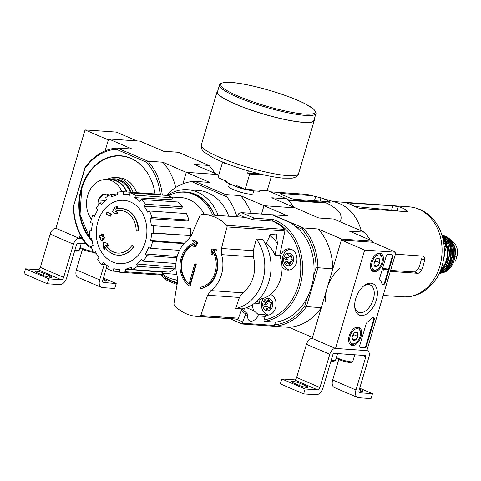 <?xml version="1.0" encoding="UTF-8"?>
<svg xmlns="http://www.w3.org/2000/svg" width="481" height="481" viewBox="0 0 481 481"><rect width="100%" height="100%" fill="white"/><g stroke="black" fill="none" stroke-linecap="round" stroke-linejoin="round"><path stroke-width="0.72" d="M364.646 250.072L395.983 252.26L366.847 350.625L335.51 348.442L364.646 250.072L341.348 240.061L372.679 242.25L395.983 252.26M352.363 345.526A9.8 5.706 -66.7 0 1 351.178 345.226A9.8 5.706 -66.7 0 1 349.867 334A9.8 5.706 -66.7 0 1 358.91 327.224A9.8 5.706 -66.7 0 1 360.732 337.536A9.8 5.706 -66.7 0 1 352.363 345.526M374.218 271.747A9.8 5.706 -66.7 0 1 373.028 271.452A9.8 5.706 -66.7 0 1 371.723 260.227A9.8 5.706 -66.7 0 1 380.766 253.451A9.8 5.706 -66.7 0 1 382.587 263.762A9.8 5.706 -66.7 0 1 374.218 271.747M361.243 315.542A17.1 9.951 -66.7 0 1 354.774 307.521A17.1 9.951 -66.7 0 1 364.201 285.588A17.1 9.951 -66.7 0 1 377.296 295.292A17.1 9.951 -66.7 0 1 361.243 315.542M385.99 256.836A2.597 1.515 -66.7 0 1 388.287 254.485L391.889 254.738A2.597 1.515 -66.7 0 1 392.189 254.804A2.597 1.515 -66.7 0 1 392.73 257.305L385.263 282.497A2.597 1.515 -66.7 0 1 382.672 284.776A2.597 1.515 -66.7 0 1 382.064 284.024A25.992 15.127 -66.7 0 0 379.99 279.738A2.597 1.515 -66.7 0 1 379.852 277.567L385.99 256.836M366.053 324.134A2.597 1.515 -66.7 0 1 367.454 322.072A25.992 15.127 -66.7 0 0 371.927 318.248A2.597 1.515 -66.7 0 1 373.575 317.646A2.597 1.515 -66.7 0 1 374.116 320.148L366.648 345.34A2.597 1.515 -66.7 0 1 364.357 347.691L360.75 347.438A2.597 1.515 -66.7 0 1 360.455 347.366A2.597 1.515 -66.7 0 1 359.914 344.871L366.053 324.134M319.937 387.512A2.597 1.515 113.3 0 1 317.64 389.863L305.11 388.991L303.649 393.909L316.185 394.781A7.798 4.539 113.3 0 0 323.07 387.734L332.906 354.533A1.299 0.758 113.3 0 1 334.054 353.361L365.386 355.543A1.299 0.758 113.3 0 1 365.536 355.579A1.299 0.758 113.3 0 1 365.807 356.83L355.97 390.025A7.798 4.539 113.3 0 0 357.593 397.516A7.798 4.539 113.3 0 0 358.489 397.733L371.019 398.605L372.48 393.686L359.944 392.815A2.597 1.515 113.3 0 1 359.65 392.743A2.597 1.515 113.3 0 1 359.109 390.247L368.939 357.046A6.5 3.782 113.3 0 0 367.586 350.805A6.5 3.782 113.3 0 0 366.847 350.625L335.51 348.442L312.211 338.426L335.51 348.442A6.5 3.782 113.3 0 0 329.774 354.317L319.937 387.512L296.639 377.501L306.469 344.3A6.5 3.782 113.3 0 1 312.211 338.426L341.348 240.061M363.468 286.171A14.875 8.658 -66.7 0 1 370.25 284.986A14.875 8.658 -66.7 0 1 372.877 300.685A14.875 8.658 -66.7 0 1 360.209 312.722A14.875 8.658 -66.7 0 1 358.501 312.319A14.875 8.658 -66.7 0 1 354.701 306.583M391.877 254.732A2.597 1.515 -66.7 0 1 392.147 257.052L384.686 282.251A2.597 1.515 -66.7 0 1 382.401 284.602M383.844 269.486L383.261 269.234L383.477 268.494L384.06 268.747L384.018 270.25L384.451 269.528L387.445 269.739L387.668 268.999L384.06 268.747M383.549 269.36L384.127 269.883M384.018 270.25L383.435 269.997L383.543 269.631M383.477 268.494L387.668 268.999M373.262 317.574A2.597 1.515 -66.7 0 1 373.533 319.895L366.071 345.093A2.597 1.515 -66.7 0 1 363.774 347.438L360.185 347.192M374.513 266.071A4.503 2.621 -66.7 0 1 373.996 264.628A4.503 2.621 -66.7 0 1 374.248 262.289A4.503 2.621 -66.7 0 1 376.479 258.85A4.503 2.621 -66.7 0 1 376.701 258.694L379.413 258.886L379.677 262.668L377.23 266.264L374.513 266.071A4.503 2.621 -66.7 0 0 377.23 266.264A4.503 2.621 -66.7 0 0 379.677 262.668A4.503 2.621 -66.7 0 0 379.413 258.886A4.503 2.621 -66.7 0 0 376.701 258.694M374.705 270.1A8.057 4.69 -66.7 0 1 373.779 258.531A8.057 4.69 -66.7 0 1 382.269 258.634A8.057 4.69 -66.7 0 1 377.825 268.975A8.057 4.69 -66.7 0 1 374.705 270.1M377.825 268.975L377.164 269.48A9.097 5.297 -66.7 0 1 373.635 270.755A9.097 5.297 -66.7 0 1 372.595 270.502A9.097 5.297 -66.7 0 1 370.875 268.843M377.393 253.685A9.097 5.297 -66.7 0 1 379.78 253.788A9.097 5.297 -66.7 0 1 382.179 257.804L382.269 258.634M375.667 259.632A3.896 2.267 -66.7 0 1 374.567 262.794L375.793 261.003L375.697 259.596M373.99 263.648L374.567 262.794A3.896 2.267 -66.7 0 1 374.002 263.498M374.098 264.917L377.23 266.264M375.793 261.003L379.677 262.668M352.663 339.845A4.503 2.621 -66.7 0 1 352.146 338.402A4.503 2.621 -66.7 0 1 352.399 336.063A4.503 2.621 -66.7 0 1 354.629 332.624A4.503 2.621 -66.7 0 1 354.846 332.467L357.557 332.66L357.822 336.441L355.375 340.037L352.663 339.845A4.503 2.621 -66.7 0 0 355.375 340.037A4.503 2.621 -66.7 0 0 357.822 336.441A4.503 2.621 -66.7 0 0 357.557 332.66A4.503 2.621 -66.7 0 0 354.846 332.467M352.85 343.879A8.057 4.69 -66.7 0 1 351.93 332.305A8.057 4.69 -66.7 0 1 360.419 332.413A8.057 4.69 -66.7 0 1 355.976 342.749A8.057 4.69 -66.7 0 1 352.85 343.879M355.976 342.749L355.309 343.254A9.097 5.297 -66.7 0 1 351.785 344.528A9.097 5.297 -66.7 0 1 350.739 344.276A9.097 5.297 -66.7 0 1 349.026 342.616M355.537 327.459A9.097 5.297 -66.7 0 1 357.924 327.561A9.097 5.297 -66.7 0 1 360.323 331.583L360.419 332.413M353.812 333.405A3.896 2.267 -66.7 0 1 352.717 336.574L353.938 334.776L353.842 333.369M352.134 337.421L352.717 336.574A3.896 2.267 -66.7 0 1 352.152 337.271M352.248 338.69L355.375 340.037M353.938 334.776L357.822 336.441M317.64 389.863L294.342 379.852A2.597 1.515 113.3 0 0 296.639 377.501M306.006 385.906L300.18 383.405A5.586 0.908 -163.5 0 0 294.612 381.673A5.586 0.908 -163.5 0 0 291.456 381.583A5.586 0.908 -163.5 0 0 293.446 382.93L299.266 385.437A5.586 0.908 -163.5 0 0 304.834 387.163A5.586 0.908 -163.5 0 0 307.996 387.259A5.586 0.908 -163.5 0 0 306.006 385.906L305.591 387.307M294.342 379.852L281.806 378.974L280.351 383.892L303.649 393.909M305.11 388.991L281.806 378.974M338.756 359.475L332.672 380.014A7.798 4.539 113.3 0 0 334.295 387.506L357.593 397.516M372.48 393.686L359.71 388.203M360.425 391.131L360.84 389.73L359.439 389.129M360.84 389.73A5.586 0.908 -163.5 0 1 362.83 391.083A5.586 0.908 -163.5 0 1 358.976 390.837M336.225 358.008A8.057 1.305 16.5 0 0 343.801 361.249A8.057 1.305 16.5 0 0 351.334 362.343L352.597 361.682A9.097 1.473 16.5 0 0 352.789 361.484L354.768 354.804M336.399 357.425A9.097 1.473 16.5 0 0 345.31 360.78A9.097 1.473 16.5 0 0 352.597 361.682M330.97 361.069A8.057 1.305 16.5 0 0 334.097 361.141L335.365 360.479A9.097 1.473 16.5 0 0 335.552 360.281L337.53 353.601M331.199 360.287A9.097 1.473 16.5 0 0 335.365 360.479M136.893 140.921L116.378 132.107L85.047 129.924L55.91 228.289A6.5 3.782 113.3 0 0 50.168 234.163L40.338 267.364A2.597 1.515 113.3 0 1 38.041 269.715L25.505 268.837L24.05 273.755L47.348 283.766L59.884 284.644A7.798 4.539 113.3 0 0 66.769 277.591L76.605 244.396A1.299 0.758 113.3 0 1 77.754 243.218L85.913 243.789M214.911 173.34A55.88 44.523 -86 0 0 209.013 165.446L178.373 152.279L163.486 151.244L139.971 141.137L108.634 138.955L105.099 150.89L108.345 139.935L85.047 129.924M82.227 238.492L79.497 237.319L80.219 234.89L79.209 238.299L55.91 228.289L79.209 238.299L82.239 238.516L79.209 238.299A6.5 3.782 113.3 0 0 73.473 244.174L63.636 277.375L40.338 267.364M25.505 268.837L48.809 278.848L61.34 279.726A2.597 1.515 113.3 0 0 63.636 277.375M49.705 275.769L43.879 273.262A5.586 0.908 -163.5 0 0 38.318 271.537A5.586 0.908 -163.5 0 0 35.155 271.44A5.586 0.908 -163.5 0 0 37.145 272.793L42.965 275.3A5.586 0.908 -163.5 0 0 48.533 277.026A5.586 0.908 -163.5 0 0 51.695 277.122A5.586 0.908 -163.5 0 0 49.705 275.769L49.29 277.17M48.809 278.848L47.348 283.766M82.455 249.338L76.371 269.877A7.798 4.539 113.3 0 0 77.994 277.369L101.293 287.379A7.798 4.539 113.3 0 0 102.188 287.596L114.725 288.468L116.18 283.549L103.409 278.06M104.173 264.694L99.675 279.888A7.798 4.539 113.3 0 0 101.293 287.379M104.124 280.994L104.545 279.593L103.138 278.986M104.545 279.593A5.586 0.908 -163.5 0 1 106.529 280.946A5.586 0.908 -163.5 0 1 102.675 280.694M116.18 283.549L103.09 282.437M107.113 265.566L102.808 280.104A2.597 1.515 113.3 0 0 103.349 282.606A2.597 1.515 113.3 0 0 103.643 282.678M79.924 247.871A8.057 1.305 16.5 0 0 85.588 250.523A8.057 1.305 16.5 0 0 93.332 252.321M80.099 247.288A9.097 1.473 16.5 0 0 92.977 251.491M74.669 250.932A8.057 1.305 16.5 0 0 77.796 251.004L79.064 250.336A9.097 1.473 16.5 0 0 79.251 250.144L81.229 243.464M74.898 250.144A9.097 1.473 16.5 0 0 79.064 250.336M215.728 249.519A441.492 11.923 -174 0 1 211.694 249.014L212.163 249.044A441.492 11.923 -174 0 0 216.197 249.549L215.728 249.519A441.083 190.308 -136.9 0 0 216.697 250.95L217.171 250.98A441.083 190.308 -136.9 0 1 216.197 249.549M211.694 249.014A441.63 266.594 97.2 0 0 211.111 253.601A441.432 190.458 43.1 0 0 212.019 254.936L212.488 254.966A441.582 266.57 -82.8 0 1 212.885 251.773M212.019 254.936A441.582 266.57 -82.8 0 1 212.494 251.136A22.09 17.605 94 0 1 214.959 272.998A22.09 17.605 94 0 1 200.938 287.103A441.732 257.143 113.3 0 0 200.571 288.492L201.04 288.522A23.395 18.639 94 0 0 216.27 273.966A23.395 18.639 94 0 0 213.991 250.613M216.697 250.95A441.546 11.923 6 0 1 213.504 250.547A23.395 18.639 94 0 1 215.807 273.917A23.395 18.639 94 0 1 200.571 288.492M192.46 240.53A441.546 127.561 27.4 0 0 194.961 242.58A23.395 18.639 94 0 0 180.225 262.53A23.395 18.639 94 0 0 189.664 286.141L190.133 286.177A441.841 257.203 -66.7 0 1 196.254 264.249A441.853 71.627 -163.5 0 1 195.292 263.835L194.823 263.798A441.829 257.197 113.3 0 0 189.087 284.253A22.09 17.605 94 0 1 181.337 261.784A22.09 17.605 94 0 1 195.364 243.777A441.582 234.367 128.3 0 0 193.602 247.024L194.071 247.054A441.432 66.51 -7.6 0 1 195.466 246.705A441.63 234.385 -51.7 0 1 197.601 242.791A441.492 127.549 -152.6 0 1 194.42 240.193L193.951 240.157A441.083 66.462 172.4 0 0 192.46 240.53M189.664 286.141A441.841 257.203 -66.7 0 1 195.785 264.219L196.254 264.249M195.785 264.219A441.853 71.627 -163.5 0 1 194.823 263.798M189.165 283.97A22.09 17.605 94 0 1 181.794 261.892A22.09 17.605 94 0 1 195.25 243.981M193.602 247.024A441.432 66.51 -7.6 0 1 194.997 246.675L195.466 246.705M194.997 246.675A441.63 234.385 -51.7 0 1 197.132 242.755L197.601 242.791M197.132 242.755A441.492 127.549 -152.6 0 1 193.951 240.157M191.336 235.528L187.843 240.145A29.497 23.503 94 0 0 177.188 276.118L177.483 282.293A441.281 262.554 -73.5 0 0 173.9 303.986L174.362 305.573A51.07 40.693 94 0 0 197.006 316.408A51.07 40.693 94 0 0 199.753 316.48L200.836 315.56A441.281 248.839 119.8 0 1 207.6 295.238L210.888 290.602A29.497 23.503 94 0 0 221.549 254.629L221.452 248.473A441.281 262.554 106.5 0 1 227.092 226.924L226.749 225.342A51.07 40.693 94 0 0 214.869 217.135A51.07 40.693 94 0 0 204.112 214.508A51.07 40.693 94 0 0 201.359 214.436L200.156 215.35A441.281 248.839 -60.2 0 0 191.336 235.528M266.318 243.548A29.762 23.713 94 0 1 274.952 255.279L279.647 255.603L284.908 230.958A1.557 1.245 -86 0 0 284.505 229.371A51.07 40.693 -86 0 0 272.426 221.08L252.218 219.673A51.07 40.693 -86 0 0 241.654 217.129L204.112 214.508M242.009 308.898A41.324 32.93 94 0 0 268.969 281.343A41.324 32.93 94 0 0 262.578 239.46L256.313 239.021A389.225 231.583 106.5 0 0 253.283 250.691L253.361 256.848A29.497 23.503 94 0 1 242.707 292.821L239.43 297.456A389.225 219.486 119.8 0 0 235.744 308.459L242.009 308.898L238.438 318.182L200.836 315.56M274.952 255.279L277.441 243.59L276.31 233.964L270.569 234.506L266.474 242.827L266.011 244.997M197.006 316.408L234.548 319.023A51.07 40.693 -86 0 0 237.295 319.101A1.557 1.245 -86 0 0 238.438 318.182M256.313 239.021A41.324 32.93 94 0 1 262.704 280.904A41.324 32.93 94 0 1 235.744 308.459M254.611 303.138L259.157 303.457A1.299 1.034 -86 0 0 258.495 302.098L256.764 301.353M241.384 310.534A10.654 8.49 94 0 0 244.781 313.257A1.299 1.034 94 0 1 245.358 315.025L247.835 315.199C247.432 318.188 248.094 320.118 249.825 320.989C252.615 321.747 255.417 320.057 258.231 315.921L257.87 314.171L254.233 311.009A10.654 8.49 94 0 1 252.351 304.726M243.476 310.552A9.097 5.297 113.3 0 0 244.588 308.279M247.835 315.199L247.048 313.414L243.266 310.245A10.654 8.49 -86 0 1 242.472 308.808M245.358 315.025L242.719 321.885L242.484 323.996M272.108 221.062L272.192 220.767A50.685 40.386 94 0 1 300.565 273.304A50.685 40.386 94 0 1 263.913 319.901L264.165 321.332A51.984 41.42 94 0 0 302.345 273.887A51.984 41.42 94 0 0 273.34 219.589L254.257 218.164A2.597 1.515 113.3 0 0 252.303 219.679M284.806 220.298L272.096 214.833A1.299 1.034 -86 0 0 271.825 214.766L240.969 212.614L272.096 214.833M237.319 216.823L238.937 213.311L241.546 212.704L254.257 218.164M259.157 303.457A10.654 8.49 94 0 1 260.468 298.996M270.575 294.45A10.654 8.49 94 0 1 275.878 306.553A10.654 8.49 94 0 1 266.841 315.163A10.654 8.49 94 0 1 264.676 314.646A1.299 1.034 -86 0 1 265.253 316.414L263.913 319.901M280.219 257.161A10.654 8.49 94 0 1 289.207 248.821A10.654 8.49 94 0 1 291.45 249.368A10.654 8.49 94 0 1 296.753 261.472A10.654 8.49 94 0 1 287.722 270.081A10.654 8.49 94 0 1 282.004 266.63M266.065 301.004A1.275 1.016 -86 0 0 267.821 300.366A1.028 0.818 -86 0 1 269.396 300.853A1.275 1.016 -86 0 0 270.665 302.423A1.028 0.818 -86 0 1 271.074 304.389A1.275 1.016 -86 0 0 270.587 306.595A1.028 0.818 -86 0 1 269.42 308.08A1.275 1.016 -86 0 0 267.664 308.712A1.028 0.818 -86 0 1 266.089 308.225A1.275 1.016 -86 0 0 264.815 306.656A1.028 0.818 -86 0 1 264.412 304.689A1.275 1.016 -86 0 0 264.893 302.483A1.028 0.818 -86 0 1 266.065 301.004M269.51 298.581A6.301 5.02 94 0 1 270.935 309.277A6.301 5.02 94 0 1 262.782 305.772A6.301 5.02 94 0 1 269.51 298.581M291.498 257.245A1.028 0.818 -86 0 0 290.356 255.832A1.275 1.016 -86 0 1 288.606 255.291A1.028 0.818 -86 0 0 287.025 255.862A1.275 1.016 -86 0 1 285.726 257.503A1.028 0.818 -86 0 0 285.287 259.493A1.275 1.016 -86 0 1 285.738 261.676A1.028 0.818 -86 0 0 286.886 263.089A1.275 1.016 -86 0 1 288.636 263.63A1.028 0.818 -86 0 0 290.217 263.059A1.275 1.016 -86 0 1 291.51 261.417A1.028 0.818 -86 0 0 291.949 259.427A1.275 1.016 -86 0 1 291.498 257.245M290.386 253.499A6.301 5.02 94 0 1 291.817 264.195A6.301 5.02 94 0 1 283.658 260.69A6.301 5.02 94 0 1 290.386 253.499M307.191 297.679A51.984 41.42 94 0 1 275.607 322.132L274.555 324.849A54.581 43.488 94 0 0 304.756 305.916L307.191 297.679A51.984 41.42 94 0 0 313.666 275.823L316.107 267.586L332.816 268.861L341.636 239.081L318.121 228.974L303.24 227.934L272.601 214.766L287.482 215.807L263.973 205.706L261.496 214.045L263.973 205.706L295.304 207.888L318.819 217.995L333.706 219.029L364.345 232.197L349.459 231.157L372.973 241.264L341.636 239.081M304.756 305.916L306.439 306.625L317.929 267.821A55.88 44.523 94 0 0 303.24 227.934L301.906 229.028A54.581 43.488 94 0 1 316.107 267.586M301.906 229.028L295.4 226.232A51.984 41.42 94 0 1 313.666 275.823M339.947 268.404A25.992 15.127 113.3 0 0 325.619 301.749M273.701 326.13L274.104 326.298A55.88 44.523 94 0 0 306.439 306.625L321.32 307.666L312.5 337.446L288.985 327.339A55.88 44.523 -86 0 0 321.32 307.666M372.679 242.25L372.973 241.264M274.104 326.298L288.985 327.339M364.345 232.197A55.88 44.523 94 0 1 370.244 240.091M332.816 268.861A55.88 44.523 -86 0 0 318.121 228.974M272.03 214.809A55.88 44.523 94 0 1 272.601 214.766M284.782 220.382A51.984 41.42 94 0 1 295.4 226.232M273.04 326.124A1.299 1.034 -86 0 0 274.332 325.433L274.555 324.849M273.34 219.589L272.192 220.767M264.165 321.332L275.607 322.132M289.622 269.949A10.396 8.285 94 0 1 282.359 259.025A10.396 8.285 94 0 1 291.065 249.218M268.741 315.025A10.396 8.285 94 0 1 262.037 308.838A10.396 8.285 94 0 1 263.341 298.328M287.764 257.648A1.275 1.016 -86 0 0 289.081 256.114M289.514 256.271L291.552 256.415A1.275 1.016 -86 0 0 291.775 256.397M290.193 262.945A1.275 1.016 -86 0 0 289.76 262.788L287.728 262.65M287.277 257.648A1.028 0.818 -86 0 0 287.325 259.638A1.275 1.016 -86 0 1 287.776 261.82A1.028 0.818 -86 0 0 287.5 262.662M266.089 306.65A1.028 0.818 -86 0 1 266.444 304.834A1.275 1.016 -86 0 0 266.931 302.627A1.028 0.818 -86 0 1 266.757 301.407L268.777 301.545A1.275 1.016 -86 0 0 269.348 301.377M268.176 307.846A1.275 1.016 -86 0 0 267.25 306.728L265.211 306.583M279.647 255.603A29.762 23.713 94 0 1 259 299.164M287.794 199.741L325.601 202.381L326.407 201.539L330.038 202.405L328.715 201.244A48.527 38.666 -86 0 0 321.314 198.01L336.375 202.453A45.094 35.931 94 0 1 361.255 230.868M321.314 198.01A48.527 38.666 -86 0 0 320.953 197.907L307.01 194.39A50.421 40.176 94 0 0 306.12 194.318A50.421 40.176 94 0 0 306.012 194.312L270.394 191.823L306.12 194.318M325.601 202.381A50.421 40.176 94 0 1 326.419 203.078C331.325 205.14 335.816 208.429 339.899 212.945C341.769 217.304 341.48 220.244 339.027 221.771M312.818 195.695L281.391 193.506A3.896 0.631 16.5 0 0 280.567 193.651A3.896 0.631 16.5 0 0 281.956 194.595L289.718 197.931A3.896 0.631 16.5 0 0 294.985 199.344L326.407 201.539M270.43 191.841L307.01 194.39M288.618 200.439L326.419 203.078M131.878 245.484L132.347 245.514A90.969 31.181 32.8 0 0 133.946 246.807L133.477 246.777A23.395 18.639 94 0 1 117.875 255.183A23.395 18.639 94 0 1 104.605 246.512A89.592 53.884 101 0 0 104.551 249.801A87.271 41.017 -131.4 0 1 103.187 247.39A89.201 53.65 -79 0 1 103.367 242.406A89.971 5.267 8.4 0 0 106.716 243.121A89.039 41.847 48.6 0 0 108.051 245.484A89.634 5.249 -171.6 0 1 105.465 244.943A21.314 16.979 94 0 0 117.701 253.084A21.314 16.979 94 0 0 131.878 245.484A90.969 31.181 32.8 0 0 133.477 246.777M133.946 246.807A23.395 18.639 94 0 1 118.344 255.213A23.395 18.639 94 0 1 118.11 255.195M117.935 253.102A21.314 16.979 94 0 1 105.982 245.051M103.367 242.406L103.842 242.442A89.971 5.267 8.4 0 0 107.185 243.152A89.039 41.847 48.6 0 0 108.52 245.52L108.051 245.484M107.185 243.152L106.716 243.121M105.056 247.216A89.592 53.884 101 0 0 105.02 249.831L104.551 249.801M138.636 230.97L138.167 230.94A90.969 3.295 -178.8 0 0 136.189 230.928L136.658 230.958A90.969 3.295 -178.8 0 1 138.636 230.97A23.395 18.639 94 0 0 121.603 208.544L121.128 208.513A23.395 18.639 94 0 1 138.167 230.94M116.264 208.97A89.592 48.84 125 0 1 117.911 206.307L117.442 206.277A89.592 48.84 125 0 0 115.674 209.133A23.395 18.639 94 0 1 121.128 208.513M118.152 212.999L117.683 212.963A89.634 23.371 24.9 0 1 115.458 211.207L115.927 211.237A89.634 23.371 24.9 0 0 118.152 212.999A89.039 18.35 167.9 0 0 115.867 213.835L115.398 213.804A89.971 23.455 -155.1 0 1 112.53 211.472A89.201 48.623 -55 0 1 115.115 207.125A87.271 17.983 -12.1 0 1 117.442 206.277M117.683 212.963A89.039 18.35 167.9 0 0 115.398 213.804M115.927 211.237A21.314 16.979 94 0 1 120.905 210.582M115.458 211.207A21.314 16.979 94 0 1 120.665 210.564A21.314 16.979 94 0 1 136.189 230.928M106.962 212.157L107.431 212.193A90.001 14.592 16.5 0 0 111.436 214.219L110.961 214.189A89.58 52.146 113.3 0 0 110.209 216.143A90.278 14.634 -163.5 0 1 106.205 214.117A88.179 51.335 -66.7 0 1 106.962 212.157A90.001 14.592 16.5 0 0 110.961 214.189M111.436 214.219A89.58 52.146 113.3 0 0 110.678 216.173L110.209 216.143M101.731 233.85L102.2 233.88A90.524 14.677 16.5 0 0 103.487 234.53A89.159 51.9 113.3 0 0 103.018 236.634A90.278 14.634 16.5 0 0 104.413 237.325L103.944 237.289A89.58 52.146 113.3 0 0 103.535 239.267A90.001 14.592 -163.5 0 1 102.14 238.576A89.159 51.9 113.3 0 0 101.738 240.686A89.646 14.532 -163.5 0 1 100.457 240.037A88.714 51.641 -66.7 0 1 100.86 237.933A90.001 14.592 -163.5 0 1 99.531 237.241A88.179 51.335 -66.7 0 1 99.94 235.263A90.278 14.634 16.5 0 0 101.269 235.949A88.714 51.641 -66.7 0 1 101.731 233.85A90.524 14.677 16.5 0 0 103.018 234.5A89.159 51.9 113.3 0 0 102.549 236.598A90.278 14.634 16.5 0 0 103.944 237.289M104.413 237.325A89.58 52.146 113.3 0 0 104.004 239.304L103.535 239.267M103.018 236.634L102.549 236.598M103.487 234.53L103.018 234.5M101.305 235.762A90.278 14.634 16.5 0 1 100.409 235.299L99.94 235.263M102.573 238.792A89.159 51.9 113.3 0 0 102.206 240.716L101.738 240.686M236.929 216.799A55.88 44.523 -86 0 0 226.689 196.705L191.522 181.596L194.931 181.391L225.571 194.558L240.458 195.599L263.973 205.706L295.304 207.888L271.795 197.781L286.676 198.821L267.22 190.458M293.59 207.149A55.88 44.523 -86 0 0 289.358 201.076L286.676 198.821M218.765 175L217.64 174.513L186.303 172.33L182.894 183.838L186.303 172.33L209.818 182.431L194.931 181.391M252.663 193.975A12.644 2.05 -163.5 0 1 250.246 194.168A12.644 2.05 -163.5 0 1 237.44 191.191A12.644 2.05 -163.5 0 1 228.752 186.887M160.925 274.597A55.88 44.523 -86 0 0 163.113 277.501L165.795 279.762L177.068 284.602M167.22 195.484A46.783 37.277 94 0 1 187.536 189.694L198.154 190.434A46.783 37.277 94 0 1 228.812 216.234M191.522 181.596A55.88 44.523 -86 0 0 166.342 195.388M163.113 277.501L177.248 283.58M251.094 213.323A55.88 44.523 -86 0 0 240.458 195.599M225.571 194.558L226.689 196.705M177.435 282.563A46.783 37.277 94 0 1 171.164 280.627A46.783 37.277 94 0 1 161.712 274.483M187.536 189.694A46.783 37.277 94 0 1 218.194 215.488M177.699 280.062A44.054 35.101 94 0 1 168.921 277.838A44.054 35.101 94 0 1 162.53 274.122M168.23 195.821A44.054 35.101 94 0 1 184.337 192.208A44.054 35.101 94 0 1 212.662 215.103M184.337 192.208L185.9 192.316A44.054 35.101 94 0 1 214.225 215.211M179.058 192.334A44.39 35.372 94 0 1 214.544 215.235M177.693 280.333A44.39 35.372 94 0 1 172.998 279.245M97.859 221.801A31.746 25.295 94 0 1 130.471 201.96A31.746 25.295 94 0 1 145.292 242.183A31.746 25.295 94 0 1 112.68 262.025A31.746 25.295 94 0 1 97.859 221.801M135.54 195.196L172.517 197.775L171.927 199.765L134.806 197.667L135.54 195.196A40.284 32.101 -86 0 0 130.104 192.863L129.371 195.334A37.686 30.026 94 0 0 123.87 194.372A37.686 30.026 94 0 0 123.467 194.354L123.395 191.751A40.284 32.101 -86 0 0 117.592 192.232L117.665 194.829A37.686 30.026 94 0 0 111.839 196.771L110.973 194.432A40.284 32.101 -86 0 0 105.688 197.649L106.554 199.988A37.686 30.026 94 0 0 101.689 204.551L100.168 202.832A40.284 32.101 -86 0 0 96.206 208.297L97.727 210.017A37.686 30.026 94 0 0 94.571 216.504L92.623 215.668A40.284 32.101 -86 0 0 90.584 222.553L92.532 223.394A37.686 30.026 94 0 0 91.564 230.82L89.484 230.988A40.284 32.101 -86 0 0 89.676 238.245L91.763 238.077A37.686 30.026 94 0 0 93.128 245.31L91.228 246.464A40.284 32.101 -86 0 0 93.633 252.988L95.527 251.834A37.686 30.026 94 0 0 99.02 257.774L97.595 259.734A40.284 32.101 -86 0 0 101.84 264.532L103.259 262.566A37.686 30.026 94 0 0 108.345 266.312L107.612 268.783A40.284 32.101 -86 0 0 113.047 271.122L113.781 268.651A37.686 30.026 94 0 0 118.627 269.564A37.686 30.026 94 0 0 119.685 269.625L119.757 272.228A40.284 32.101 -86 0 0 125.559 271.753L125.487 269.15A37.686 30.026 94 0 0 131.313 267.208L132.173 269.546A40.284 32.101 -86 0 0 137.464 266.33L136.598 263.991A37.686 30.026 94 0 0 141.462 259.433L142.983 261.153A40.284 32.101 -86 0 0 146.945 255.682L145.424 253.962A37.686 30.026 94 0 0 148.581 247.475L150.529 248.316A40.284 32.101 -86 0 0 152.567 241.426L150.619 240.59L184.542 243.079M151.587 233.165L153.667 232.99L190.644 235.57L151.587 233.165A37.686 30.026 94 0 1 150.619 240.59M153.667 232.99A40.284 32.101 -86 0 0 153.469 225.733L151.389 225.908A37.686 30.026 94 0 0 150.024 218.669L151.924 217.514A40.284 32.101 -86 0 0 149.519 210.997L147.625 212.151A37.686 30.026 94 0 0 144.132 206.205L145.557 204.245A40.284 32.101 -86 0 0 141.312 199.453L139.893 201.413A37.686 30.026 94 0 0 134.806 197.667M171.068 197.018L180.634 197.553A38.468 30.652 94 0 1 204.305 214.52M176.737 274.374A38.468 30.652 94 0 1 175.282 274.296L162.506 273.226M145.557 204.245L182.533 206.824L181.385 208.399L144.132 206.205M151.924 217.514L188.895 220.094L187.374 221.026L150.024 218.669M145.424 253.962L177.17 256.445M136.598 263.991L173.743 267.027L174.435 268.909L137.464 266.33M125.487 269.15L162.476 272.24L162.536 274.332L125.559 271.753M172.517 197.775A40.284 32.101 -86 0 0 167.075 195.442L130.104 192.863M182.533 206.824A40.284 32.101 -86 0 0 178.289 202.032L141.312 199.453M188.895 220.094A40.284 32.101 -86 0 0 186.496 213.576L149.519 210.997M190.644 235.57A40.284 32.101 -86 0 0 190.446 228.313L153.469 225.733M179.515 250.336L150.529 248.316M184.043 243.626L152.567 241.426M175.938 263.45L142.983 261.153M176.834 257.768L146.945 255.682M174.435 268.909A40.284 32.101 -86 0 1 169.15 272.126L132.173 269.546M162.536 274.332A40.284 32.101 -86 0 1 156.734 274.807L119.757 272.228M119.739 271.585L113.047 271.122M106.024 264.821L101.84 264.532M96.182 253.162L93.633 252.988M91.793 238.396L89.676 238.245A48.082 38.312 94 0 1 81.313 188.293A48.082 38.312 94 0 1 120.581 155.76A48.082 38.312 94 0 1 155.026 193.957M94.841 215.825L92.623 215.668M103.096 203.036L100.168 202.832M117.424 194.883L110.973 194.432M160.389 194.973L160.371 194.33L123.395 191.751M444.173 254.257L446.5 246.404L443.578 242.069M436.88 277.729L437.566 276.575M437.247 277.639L436.946 277.615M446.5 246.404L444.101 246.236M395.412 254.184L422.847 256.096C424.278 256.451 424.849 257.804 424.573 260.149A45.094 35.931 -86 0 1 421.657 269.985C420.61 272.108 419.312 273.214 417.748 273.31L390.313 271.398M423.304 256.211L422.847 256.096M424.573 260.149L421.404 258.79A40.885 32.576 -86 0 1 418.488 268.626L414.568 271.945L390.602 270.424M398.749 211.117A40.885 32.576 -86 0 0 397.132 210.648L354.473 206.421M345.099 202.543L345.881 202.537C344.649 202.429 344.895 202.597 346.621 203.03A45.094 35.931 94 0 1 354.383 206.367L359.469 208.375L406.475 211.658L407.341 211.369L406.09 209.975A45.094 35.931 -86 0 0 398.322 206.638L392.887 205.814L391.69 209.842M345.803 202.808L392.887 205.814M248.334 170.869L247.655 173.16L249.693 174.038L245.178 189.28L252.387 189.785L252.092 190.771L259.614 191.294L259.902 190.308L267.111 190.813L271.368 176.455M223.845 180.116A19.234 3.12 16.5 0 0 226.635 182.425L226.924 181.439L217.995 177.603L222.511 162.356L224.549 163.227L224.663 162.843M226.635 182.425L235.955 186.43L236.243 185.444L245.178 189.28M249.693 174.038L264.712 175.084M222.511 162.356L223.647 162.434M259.614 191.294A19.234 3.12 16.5 0 0 260.702 190.65L260.786 190.368M235.955 186.43A19.234 3.12 16.5 0 0 244.907 189.165M245.418 189.298A19.234 3.12 16.5 0 0 252.092 190.771M219.498 84.957L217.46 91.847A50.295 8.153 16.5 0 0 263.366 113.943A50.295 8.153 16.5 0 0 313.901 120.412L315.945 113.528C316.805 113.378 315.975 111.832 313.45 108.898L304.828 103.601C289.075 95.25 250.577 83.664 231 82.395C222.462 82.491 218.627 83.345 219.498 84.957A50.295 8.153 16.5 0 0 265.404 107.059A50.295 8.153 16.5 0 0 315.945 113.528M217.749 90.867A50.685 8.213 16.5 0 0 217.087 91.733A50.685 8.213 16.5 0 0 263.347 114.009A50.685 8.213 16.5 0 0 314.279 120.521A50.685 8.213 16.5 0 0 314.189 119.438M247.655 173.16L260.203 174.032M452.02 242.262A12.734 10.149 94 0 1 455.038 255.609M450.565 240.193L451.671 240.728L455.285 244.186C457.491 247.859 458.05 251.918 456.95 256.361L455.531 261.153L453.914 261.045M91.276 246.633L87.897 245.178L88.131 246.386A55.88 44.523 94 0 1 73.437 206.499L85.047 168.29A54.581 43.488 94 0 1 116.306 149.272L117.268 148.016L132.149 149.056L108.634 138.955M91.661 247.901L88.131 246.386M116.306 149.272L146.573 162.277L147.907 161.183L117.268 148.016A55.88 44.523 94 0 0 84.933 167.695L73.437 206.499M92.178 241.095A48.082 38.312 94 0 1 89.688 238.245M87.897 245.178A54.581 43.488 94 0 1 73.695 206.626M146.573 162.277A54.581 43.488 94 0 1 160.347 194.33M160.377 194.595A54.581 43.488 94 0 1 160.42 194.979M85.047 168.29L84.933 167.695M162.259 195.106A55.88 44.523 94 0 0 147.907 161.183L162.788 162.223L186.303 172.33L217.64 174.513L194.126 164.406L209.013 165.446M162.788 162.223A55.88 44.523 94 0 1 175.709 187.5M89.616 237.59A48.082 38.312 94 0 1 81.782 188.33A48.082 38.312 94 0 1 120.815 155.778M92.087 240.524A48.082 38.312 94 0 1 90.157 238.281M106.722 179.545A25.992 20.707 94 0 1 115.909 177.585L119.354 177.826A25.992 20.707 94 0 1 136.574 192.671M115.909 177.585A25.992 20.707 94 0 1 133.129 192.43M109.193 179.509A24.693 19.673 94 0 1 131.163 192.292M98.22 205.285A8.965 7.143 -86 0 1 98.455 200.072L98.491 199.952A8.965 7.143 -86 0 1 103.944 194.114L104.046 194.09A8.965 7.143 -86 0 1 109.217 195.346M121.855 191.751A23.395 18.639 -86 0 0 106.8 179.551A23.395 18.639 -86 0 0 88.426 193.236A23.395 18.639 -86 0 0 91.426 219.24M103.944 194.114L98.491 199.952M108.508 195.755L104.046 194.09M126.509 191.967A23.395 18.639 -86 0 0 111.496 179.882L106.8 179.551M105.874 200.517L98.443 200M130.321 192.238A23.779 18.951 -86 0 0 119.979 180.958A23.779 18.951 -86 0 0 114.971 179.732L111.526 179.491A23.779 18.951 -86 0 0 108.087 179.641M126.87 191.997A23.779 18.951 -86 0 0 116.534 180.718A23.779 18.951 -86 0 0 111.526 179.491M392.147 257.052L392.73 257.305M384.686 282.251L385.263 282.497M360.197 347.204L360.75 347.438M363.774 347.438L364.357 347.691M366.071 345.093L366.648 345.34M373.533 319.895L374.116 320.148M329.774 354.317L306.469 344.3M365.807 356.83L362.319 355.333M355.97 390.025L332.672 380.014M359.944 392.815L359.391 392.574M299.543 385.552L300.18 383.405M73.473 244.174L50.168 234.163M61.34 279.726L38.041 269.715M99.675 279.888L76.371 269.877M43.242 275.415L43.879 273.262M284.505 229.371L226.749 225.342M284.908 230.958L227.092 226.924M253.283 250.691L221.452 248.473M253.361 256.848L221.549 254.629M242.707 292.821L210.888 290.602M239.43 297.456L207.6 295.238M237.295 319.101L199.753 316.48M256.108 301.93L258.495 302.098M254.233 311.009L246.452 307.666M242.719 321.885L236.231 319.101M238.179 214.592L245.045 217.544M257.87 314.171L264.676 314.646M288.943 256L287.025 255.862M291.654 255.922L290.356 255.832M291.901 261.442L291.51 261.417M290.199 263.738L288.636 263.63M287.776 261.82L285.738 261.676M287.325 259.638L285.287 259.493M269.438 300.481L267.821 300.366M271.296 302.471L270.665 302.423M270.55 308.159L269.42 308.08M267.773 308.345L266.089 308.225M266.444 304.834L264.412 304.689M266.931 302.627L264.893 302.483M244.781 313.257L247.048 313.414M258.231 315.921L265.253 316.414M242.472 323.208L274.332 325.433M269.685 235.492A38.727 30.856 94 0 1 277.441 243.59M281.391 193.506L281.181 194.222M315.674 196.549L314.442 200.703M409.241 206.848A45.094 35.931 94 0 1 441.949 254.335A45.094 35.931 94 0 1 402.964 296.819C409.842 297.246 416.33 295.689 422.438 292.153C434.8 284.307 441.979 272.426 443.981 256.517C446.663 233.483 433.315 209.019 409.241 206.848L333.345 201.557M320.953 197.907L320.009 201.088M328.715 201.244L328.451 202.146M414.568 271.945L417.748 273.31M418.488 268.626L421.657 269.985M398.322 206.638L397.132 210.648M406.09 209.975L405.609 211.598M231.403 184.47A12.644 2.05 16.5 0 0 249.651 190.296M231.217 82.449A49.254 7.985 16.5 0 0 260.696 104.371A49.254 7.985 16.5 0 0 312.121 107.96A49.254 7.985 16.5 0 0 231.217 82.449M217.087 91.733L201.317 144.973A50.685 8.213 16.5 0 0 247.577 167.244A50.685 8.213 16.5 0 0 298.509 173.761L314.279 120.521M456.95 256.361L454.978 256.223M444.492 253.174A20.533 16.36 94 0 1 443.548 259.632M443.085 239.508A20.01 15.945 94 0 1 446.458 246.338M446.488 246.446A20.01 15.945 94 0 1 441.017 269.18M442.73 237.999A20.533 16.36 94 0 1 440.452 270.623M442.316 236.448A20.473 16.312 94 0 1 449.404 254.858A20.473 16.312 94 0 1 439.826 272.102M442.117 235.774A19.998 15.933 94 0 1 450.745 254.948A19.998 15.933 94 0 1 439.538 272.745M441.973 235.317A20.256 16.138 94 0 1 451.124 254.978A20.256 16.138 94 0 1 439.333 273.178M441.859 234.938A19.962 15.903 94 0 1 452.465 255.068A19.962 15.903 94 0 1 439.165 273.533L448.292 267.063L452.495 255.074L450 242.616L441.859 234.938M444.216 236.153A19.21 15.302 94 0 1 453.565 255.146A19.21 15.302 94 0 1 441.666 272.661M445.634 236.418L442.159 235.065A19.462 15.506 94 0 1 443.548 235.516A19.462 15.506 94 0 1 453.956 255.177A19.462 15.506 94 0 1 440.921 273.196A19.462 15.506 94 0 1 439.484 273.448L443.109 272.595A18.975 15.115 94 0 0 455.014 255.249A18.975 15.115 94 0 0 445.634 236.418C459.301 241.727 457.383 269.234 443.109 272.595M89.598 237.38A47.823 38.107 94 0 1 81.818 188.402A47.823 38.107 94 0 1 145.028 169.522M92.051 240.296A47.823 38.107 94 0 1 90.314 238.293M379.78 253.788L378.607 253.283M372.595 270.502L371.422 270.003M357.924 327.561L356.758 327.056M350.739 344.276L349.573 343.777M367.586 350.805L366.883 350.499M273.31 326.19L242.46 324.044L230.062 318.711M288.005 257.702L285.967 257.557M291.997 261.411L291.276 261.363M271.434 302.579L270.268 302.495M270.767 307.816L268.741 307.678M118.344 255.213L117.875 255.183M118.627 269.564L119.685 269.649M123.87 194.372L129.557 194.691M383.189 295.442L402.964 296.819M252.928 193.699L253.758 190.885M228.685 186.52L229.527 183.664M201.317 144.973C200.89 150.8 204.317 151.713 204.353 152.218L212.536 157.413C221.513 161.959 233.02 166.324 247.066 170.502C261.099 174.597 273.022 177.14 282.846 178.132L292.099 178.168C295.929 177.393 298.07 175.926 298.509 173.761M444.606 252.808L443.404 260.468M442.31 236.424L447.919 244.348L449.452 254.858L446.476 265.061L439.814 272.126M451.671 240.728L449.945 239.941M121.05 155.796C102.399 155.886 89.292 166.733 81.728 188.336L80.026 214.622L89.622 237.644M90.121 238.275L92.093 240.566"/></g></svg>
